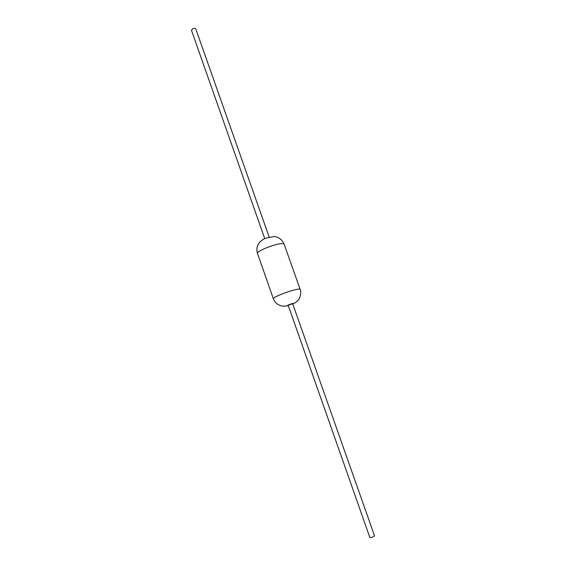 <?xml version="1.0" encoding="UTF-8"?>
<svg xmlns="http://www.w3.org/2000/svg" width="566" height="566" viewBox="0 0 566 566"><rect width="100%" height="100%" fill="white"/><g stroke="black" fill="none" stroke-linecap="round" stroke-linejoin="round"><path stroke-width="0.85" d="M288.179 305.258L292.664 303.68L374.558 535.924L371.706 537.438L369.881 537.573L288.179 305.258M264.747 238.633L191.464 30.274L192.659 28.816C194.216 28.151 195.235 28.137 195.73 28.767L269.175 237.069M292.728 303.85C293.761 303.164 292.686 303.376 289.502 304.487C287.493 305.307 287.075 305.626 288.236 305.435M257.488 253.384C257.459 252.203 260.353 250.37 266.161 247.901C276.045 244.158 282.017 242.864 284.075 244.024C281.868 239.34 278.479 236.843 273.916 236.538L265.553 238.279C262.978 239.333 261.018 240.656 259.66 242.262C256.978 245.616 256.257 249.323 257.488 253.384L273.307 298.664C274.779 302.449 277.51 304.869 281.514 305.93C284.266 306.333 286.516 306.199 288.271 305.527M292.756 303.942C294.348 303.39 296.082 302.209 297.971 300.39C298.883 300.072 302.131 293.542 300.114 289.219C298.247 288.632 292.318 290.181 282.314 293.881C276.413 296.237 273.406 297.836 273.307 298.664M300.114 289.219L284.075 244.024"/></g></svg>

